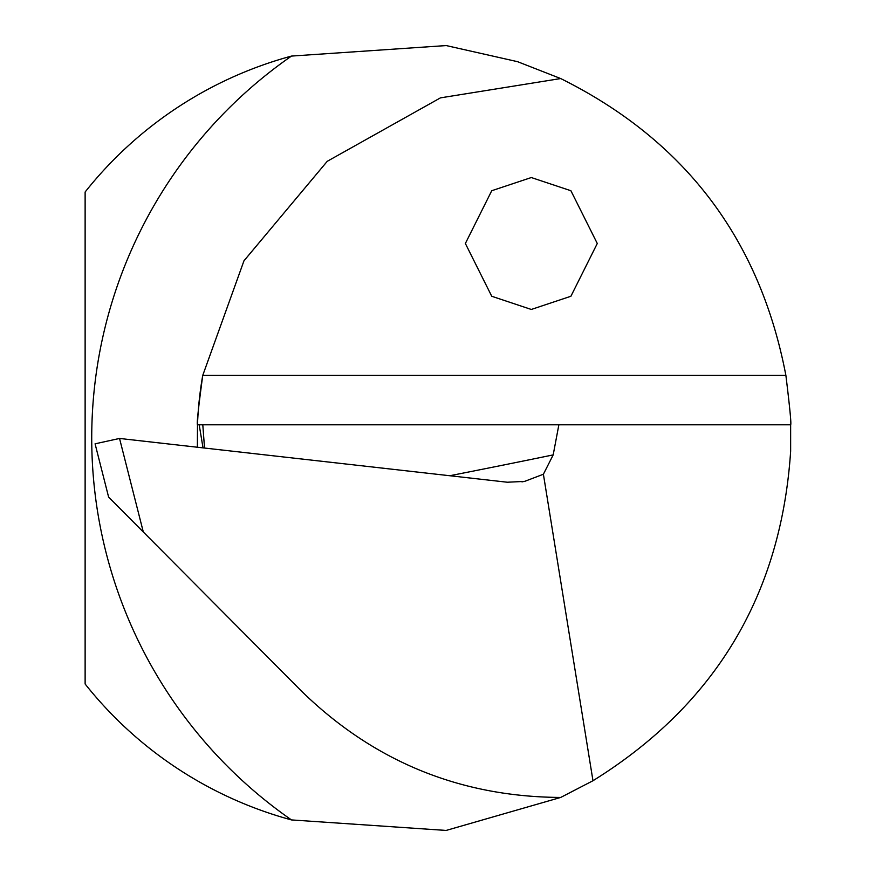 <?xml version="1.0" encoding="UTF-8"?>
<svg xmlns="http://www.w3.org/2000/svg" width="876" height="876" viewBox="0 0 876 876"><rect width="100%" height="100%" fill="white"/><g stroke="black" fill="none" stroke-linecap="round" stroke-linejoin="round"><path stroke-width="1.31" d="M204.535 448.052L202.794 424.805L558.866 424.805L553.183 454.896A8244.627 2405.124 4 0 1 449.793 475.734M291.478 819.925L446.136 830.437L560.695 797.445L592.975 780.735C715.243 704.709 781.14 594.859 790.645 451.195L790.645 424.805C791.433 424.225 789.845 407.767 785.892 375.432C759.897 239.247 684.824 140.291 560.695 78.555L517.585 61.681L446.169 45.563L291.478 56.075A395.744 395.744 0 0 0 85.125 192.008L85.125 683.992A395.744 395.744 0 0 0 291.478 819.925A464.992 464.992 0 0 1 291.478 56.075M143.314 532.006L119.541 438.449L95.079 443.825L108.613 497.086L301.782 691.416C373.855 761.518 460.152 796.864 560.695 797.445M592.975 780.735L543.394 474.234L553.183 454.896M119.541 438.449L507.313 482.227L524.593 481.406L543.394 474.234M790.645 424.805L558.866 424.805M202.794 424.805L197.494 424.805C196.64 424.214 198.381 407.756 202.739 375.432L243.966 260.807L327.241 161.315L440.431 97.871L560.695 78.555M197.374 447.242L197.494 424.805A359.467 359.467 0 0 1 202.739 375.432A359.467 359.467 0 0 0 197.494 424.805M531.316 177.543L570.9 190.727L597.279 243.495L570.9 296.263L531.316 309.458L491.743 296.263L465.364 243.495L491.743 190.727L531.316 177.543M785.892 375.432L202.739 375.432M199.191 424.805L203.024 447.877M524.582 481.34L521.965 481.877"/></g></svg>

